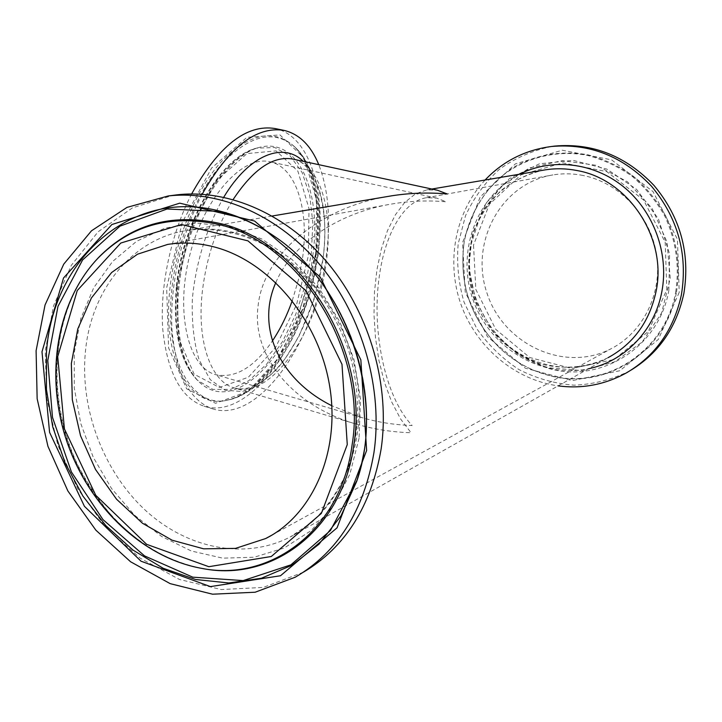 <?xml version="1.0" encoding="UTF-8"?>
<svg xmlns="http://www.w3.org/2000/svg" width="722" height="722" viewBox="0 0 722 722"><rect width="100%" height="100%" fill="white"/><g stroke="black" fill="none" stroke-linecap="round" stroke-linejoin="round"><path stroke-width="0.54" stroke-dasharray="3.61 2.71" d="M202.16 194.245C181.051 234.361 169.3 287.888 172.044 330.64C176.258 374.835 189.868 400.927 212.891 408.923C259.514 423.742 316.552 339.069 326.353 255.579C330.965 220.057 328.438 189.751 318.781 164.67M386.92 196.619C318.853 208.126 263.449 254.577 258.133 305.596C251.085 357.11 294.414 406.54 356.406 424.139C373.996 429.31 392.208 432.171 411.035 432.731L400.602 418.977L391.64 401.856L384.384 382.146L378.969 360.576L375.485 337.869L373.996 314.72L374.483 291.778L376.938 269.703L381.306 249.108L387.488 230.616L395.358 214.849L404.744 202.413L415.412 193.902L427.045 189.841L437.514 190.247M292.266 300.659L298.646 279.062L302.717 257.005C309.169 210.039 296.219 167.161 270.091 161.8C242.845 154.86 204.588 196.501 189.886 254.685C174.868 312.788 188.46 367.678 215.697 374.655C235.237 378.716 254.144 367.471 272.42 340.928M191.637 193.947C170.915 234.018 159.679 286.887 162.739 329.006C167.269 372.525 181.032 398.264 204.046 406.215C251.075 421.17 308.366 336.84 318.014 253.539C326.561 192.503 310.009 135.483 275.01 128.525M303.33 572.239L263.313 587.401L221.284 589.558L179.444 579.459L140.249 558.223L105.827 527.457L77.913 489.101L57.895 445.366L46.786 398.598L45.233 351.28L53.473 305.984L71.325 265.308L98.093 231.798L132.532 207.819L172.82 195.373M485.076 180.031C455.013 212.214 445.889 261.761 460.925 304.332C476.051 346.876 514.389 379.736 558.115 385.873M583.177 175.5C573.015 173.488 562.925 173.289 552.935 174.923C500.842 183.244 469.462 242.457 486.98 293.114C503.333 344.15 564.072 373.057 610.866 348.852C643.076 332.535 662.661 293.294 656.551 254.451C650.558 215.607 619.512 182.684 583.177 175.5M551.807 146.458C532.565 150.438 515.066 158.091 499.29 169.399C484.994 182.495 473.74 197.927 465.537 215.679L458.163 243.928C456.566 263.629 458.524 283.06 464.047 302.193L476.881 328.835C488.379 345.053 502.332 358.59 518.739 369.447C536.184 378.4 554.604 383.644 573.99 385.178C593.421 384.393 611.958 379.655 629.584 370.955L631.19 370.016M275.849 282.519C292.058 243.801 338.744 212.602 392.217 203.92C410.213 200.924 428.182 200.211 446.115 201.799L436.62 198.09L426.485 197.729C403.354 201.149 385.16 234.145 379.357 275.921C371.37 329.133 384.42 396.568 412.136 425.493C394.781 424.942 378.003 422.316 361.794 417.587L331.849 405.737M356.406 424.139L234.361 387.958C243.54 390.674 254.126 387.561 266.111 378.617C272.835 373.274 279.36 366.343 285.677 357.841L298.646 336.903L313.944 299.756L322.878 259.496C330.559 207.927 315.216 162.251 292.843 159.084C320.315 164.679 333.483 210.806 326.362 261.193C318.221 330.342 271.472 399.78 234.361 387.958C211.131 381.983 196.339 341.705 202.422 290.731C206.691 256.536 216.925 226.139 233.125 199.552M223.73 197.241C207.015 226.491 195.626 263.404 192.332 299.26C191.646 322.454 193.92 342.697 199.155 360.007L210.282 379.682L225.083 390.286L242.15 391.505C254.18 387.867 265.976 380.151 277.528 368.355C299.946 341.975 316.913 300.722 322.978 259.288C328.402 214.299 321.813 181.646 303.231 161.322M177.043 285.425L178.551 338.022L194.137 374.213L219.335 387.461L248.296 377.281L275.506 347.58L296.562 304.63L308.357 255.723L308.998 208.604L297.897 171.168L276.138 150.907L246.996 153.578L216.122 180.906L190.662 228.432L177.043 285.425M176.944 286.237C183.262 221.067 222.448 155.97 256.563 148.145L274.766 147.514L290.28 156.051L302.148 172.567L309.756 195.481L312.843 222.972L311.372 253.187L305.55 284.242L295.767 314.278L282.555 341.497L266.662 364.141L248.991 380.584L230.661 389.393L212.945 389.438L197.277 380.151C179.904 361.857 173.127 330.55 176.944 286.237M312.734 256.048C322.048 192.142 298.385 135.718 258.079 147.739C223.802 155.582 184.372 221.14 178 286.742C174.155 331.353 180.96 362.85 198.415 381.234C238.116 421.359 303.727 340.468 312.734 256.048M315.875 254.027L302.608 308.98L278.999 357.39L248.377 391.216L215.535 403.282L186.664 388.824L168.587 347.905L166.656 287.771L182.269 222.394L211.564 168.1L246.906 137.342L279.974 134.933L304.413 158.416L316.723 200.942L315.875 254.027M316.065 254.658C322.481 207.232 313.673 162.179 291.471 144.129C271.12 128.597 247.456 134.761 220.472 162.63C195.418 190.825 175.103 240.498 170.004 287.807C161.647 359.899 190.509 409.094 225.986 400.421C266.824 393.183 307.734 322.942 316.065 254.658M317.084 255.065C323.483 207.855 314.738 163.028 292.681 145.095C272.465 129.662 248.955 135.826 222.15 163.578C197.259 191.646 177.07 241.058 171.989 288.114C163.641 359.818 192.269 408.778 227.502 400.159C268.079 392.976 308.781 323.041 317.084 255.065M233.919 232.484C218.297 228.73 203.017 227.971 188.072 230.228C131.828 238.305 90.62 290.551 85.34 352.471C80.097 409.311 103.354 471.024 144.797 509.732C186.258 548.251 244.099 560.678 290.244 536.96C339.647 511.736 368.843 444.463 356.343 375.223C344.06 305.984 291.526 246.166 233.919 232.484M359.069 438.182L349.827 474.327L333.492 505.644L311.173 530.562L284.233 547.971L254.234 557.222L222.773 558.16L191.393 551.03L161.557 536.428L134.554 515.21L111.504 488.46L93.319 457.423L80.738 423.444L74.285 387.976L74.276 352.526L80.792 318.619L93.689 287.798L112.542 261.545L136.666 241.238L165.058 228.098L196.447 223.044L229.28 226.654L261.833 239.018L292.275 259.721L318.808 287.798L339.809 321.732L353.997 359.61L360.531 399.203L359.069 438.182M608.159 357.643C586.724 367.85 562.727 369.854 539.857 363.717C524.984 358.22 511.546 350.134 499.525 339.439C488.659 327.517 480.166 314.034 474.065 298.989C464.093 268.115 468.217 233.982 485.572 207.602C499.714 188.686 519.786 175.464 542.926 170.257C527.683 174.047 513.874 180.671 501.492 190.148C490.265 201.023 481.475 213.712 475.103 228.233C467.504 251.437 467.333 274.956 474.598 298.809C493.018 353.654 558.377 384.041 608.159 357.643L290.244 536.96L312.021 522.105C325.144 509.425 336.1 494.182 344.89 476.367C360.35 438.994 361.785 392.199 347.959 348.302C339.854 326.75 329.214 306.904 316.028 288.755C301.652 271.977 285.813 258.061 268.494 247.014C241.942 232.728 214.181 227.168 188.072 230.228L272.248 215.995M97.65 258.53C56.496 302.193 45.152 375.485 66.659 440.203C88.255 504.886 141.44 557.213 200.806 568.205L201.925 568.394C143.344 557.537 90.674 506.627 68.382 443.146C46.208 379.619 55.594 307.067 94.447 262.023M202.431 568.485L201.925 568.394C182.919 564.514 164.697 557.131 147.261 546.238C136.296 538.82 125.014 529.307 113.435 517.71C99.582 501.781 87.678 484.2 77.732 464.995C44.972 395.891 51.488 311.85 94.383 262.095M360.404 468.578L364.529 447.893C376.415 372.137 339.882 283.403 279.324 239.885C339.719 283.204 376.46 372.381 364.502 448.028L360.368 468.722M519.47 174.219C475.834 196.375 456.105 252.664 473.109 299.991C489.669 347.472 540.525 378.942 588.484 368.743M473.515 245.092L475.843 289.45L495.743 329.34L529.722 357.516L571.806 368.482L614.178 359.475L648.338 331.47L666.821 289.558L665.197 242.321L643.564 199.967L606.724 171.601L562.808 162.865L521.004 174.832L489.39 204.299L473.515 245.092M470.915 244.785L481.403 212.71L501.546 186.086L529.425 167.964L562.185 160.627L596.201 165.302L627.472 181.791L652.119 208.378L667.002 241.924L670.26 278.313L661.578 313.032L642.219 341.957L614.747 361.812L582.546 370.639L549.316 367.823C497.638 355.125 461.683 297.816 470.915 244.785M668.825 290.569L669.601 254.036L658.392 218.856L636.578 189.372L606.94 169.138L573.205 160.383L539.415 163.804L509.389 178.632L486.294 202.864L472.368 233.648L468.849 267.663L475.933 301.39L492.864 331.398L517.99 354.619L548.819 368.509C600.208 383.49 658.897 347.842 668.825 290.569M679.212 292.401L658.311 339.448L619.846 370.72L572.329 380.611L525.3 368.193L487.413 336.632L465.221 292.094L462.567 242.574L480.193 196.944L515.454 163.831L562.248 150.221L611.588 159.851L653.076 191.646L677.444 239.271L679.212 292.401M676.505 292.094C680.53 265.786 676.884 240.318 665.576 215.688C656.83 200.355 645.883 187.034 632.734 175.717C618.628 165.87 603.502 158.858 587.347 154.661C562.366 150.645 538.964 154.174 517.142 165.239C489.606 181.403 470.509 209.371 464.309 241.202C458.488 282.699 470.374 318.375 499.958 348.23C513.874 361.298 529.894 370.287 548.025 375.214C602.843 391.333 665.765 353.437 676.505 292.094M675.666 292.139C679.673 265.94 676.045 240.57 664.772 216.031C656.063 200.752 645.161 187.485 632.066 176.213C618.014 166.403 602.951 159.409 586.86 155.23C554.361 149.355 521.654 158.669 497.738 179.552C480.482 196.628 469.336 217.259 464.291 241.437C458.488 282.78 470.329 318.33 499.814 348.076C513.676 361.09 529.641 370.052 547.7 374.962C602.31 391.017 664.989 353.257 675.666 292.139M176.457 285.786C182.856 221.076 221.311 156.521 256.563 148.145L258.079 147.739C224.479 157.369 188.686 218.225 180.401 276.03C175.175 308.926 178.451 342.336 185.283 359.791C188.938 368.834 193.315 375.981 198.415 381.234L197.277 380.151C179.489 361.253 172.549 329.792 176.457 285.786M315.514 254.243C322.057 206.6 312.861 161.34 291.471 144.129L292.681 145.095C298.52 149.968 303.43 156.223 307.419 163.876L310.595 170.69C312.382 174.498 314.747 182.946 317.689 196.023C320.469 214.587 320.595 234.506 318.05 255.778L311.083 290.199L299.639 323.131L295.136 333.022C288.782 345.973 281.634 357.534 273.692 367.697C259.496 385.584 244.099 396.405 227.502 400.159L225.986 400.421C235.778 398.445 245.651 393.102 255.588 384.375L271.833 366.713L275.669 361.496L295.695 325.532L315.514 254.243M204.046 406.215L212.891 408.923M427.045 189.841L431.855 189.029M295.208 577.23L302.825 572.528M464.309 241.202C458.497 282.699 470.374 318.375 499.958 348.23L499.814 348.076C470.329 318.33 458.488 282.789 464.291 241.437L464.309 241.202M629.584 370.955L626.886 372.615M271.914 535.119L610.866 348.852M167.666 244.424L392.217 203.92M426.485 197.729L552.935 174.923M436.62 198.09L270.091 161.8M361.794 417.587L215.697 374.655"/><path stroke-width="1.08" d="M318.781 164.67C310.911 145.492 299.341 134.066 284.062 130.393C256.256 125.935 228.955 147.225 202.16 194.245M233.125 199.552C253.359 169.038 273.259 155.555 292.843 159.084L437.514 190.247L447.306 193.983C428.823 192.314 410.276 192.918 391.667 195.815L386.92 196.619M272.42 340.928C280.317 329.106 286.932 315.685 292.266 300.659M284.062 130.393L275.01 128.525C246.482 124.013 218.685 145.826 191.637 193.947M172.82 195.373L177.016 194.832C229.064 188.92 287.798 214.506 329.079 264.631C370.205 314.846 390.331 386.432 381.126 449.003C371.189 506.321 345.26 547.393 303.33 572.239M212.746 246.572C267.736 260.001 317.806 317.815 329.349 384.303C341.109 450.799 312.987 515.021 265.642 538.558L235.507 548.386L203.667 548.828L172.062 540.191L142.496 523.26L116.54 499.209L95.53 469.481L80.53 435.736L72.317 399.789L71.343 363.545L77.768 328.97L91.387 297.996L111.63 272.519L137.514 254.198L167.666 244.424C182.341 242.06 197.368 242.782 212.746 246.572M373.933 452.694C363.915 510.797 337.67 552.312 295.208 577.23L255.155 592.221L212.566 594.197L170.202 583.656L130.583 561.761L95.882 530.192L67.868 490.96L47.941 446.322L37.147 398.734L36.1 350.73L45.044 304.973L63.762 264.117L91.514 230.787L126.973 207.394L168.208 195.969C220.562 190.021 279.73 215.878 321.353 266.517C362.814 317.238 383.156 389.546 373.933 452.694M558.115 385.873C582.356 389.068 605.28 384.645 626.886 372.615C655.648 355.522 673.816 329.557 681.415 294.729C687.922 254.198 677.931 217.999 651.424 186.132C623.05 156.367 589.757 143.155 551.563 146.485C525.264 149.923 503.099 161.105 485.076 180.031M631.19 370.016C658.942 352.887 676.496 327.373 683.86 293.475C690.349 253.169 680.413 217.169 654.051 185.491C625.821 155.907 592.699 142.766 554.677 146.088L551.807 146.458M331.849 405.737C280.479 380.25 255.353 328.456 275.849 282.519M303.231 161.322C283.385 141.683 249.388 154.409 223.73 197.241M431.855 189.029L545.588 169.805C556.012 168.217 566.526 168.47 577.131 170.563C628.393 179.336 667.462 238.242 656.063 291.435C649.547 321.606 633.582 343.681 608.159 357.643M347.264 444.59L321.326 513.441L271.282 556.5L208.829 566.698L146.638 544.334L95.755 495.274L64.42 428.904L57.715 356.56L77.254 290.542L120.773 243.052L181.457 224.506L247.98 240.868L306.038 290.795L341.984 364.267L347.264 444.59M352.074 445.041C367.949 350.576 299.07 240.931 216.753 224.082C169.39 214.308 129.689 225.796 97.65 258.53C56.289 302.491 45.008 375.684 66.451 440.294C88.03 504.849 141.106 557.122 200.806 568.205C270.046 582.555 340.946 530.291 352.074 445.041M94.447 262.023L98.418 257.655C130.583 224.786 170.437 213.252 217.99 223.044C300.641 239.912 369.808 349.971 353.843 444.797C342.67 530.138 271.779 582.582 202.431 568.485M41.993 351.785L49.583 432.361L84.42 506.303L141.007 561.193L210.418 586.607L280.515 575.741L337.066 527.818L366.632 450.474L360.847 359.872L320.207 277.013L254.604 221.04L179.751 203.162L111.874 224.524L63.518 277.997L41.993 351.785M46.47 352.237C52.589 260.091 129.78 188.532 218.288 210.716C238.052 215.445 257.05 224.19 275.272 236.951C347.833 285.768 385.728 399.537 356.695 481.384L340.992 515.86L318.998 544.189L291.995 565.227L261.427 578.241L228.793 582.961L195.581 579.495L163.19 568.277L132.902 550.02L105.845 525.625L82.958 496.149L65.034 462.775L52.715 426.774L46.434 389.465L46.47 352.237M360.368 468.722L356.93 480.464L330.432 530.526L290.858 564.866L243.188 580.596L192.747 577.158L144.562 555.904L102.966 519.605L71.424 471.989L52.489 417.379L47.778 360.522L57.968 306.372L82.597 259.974L119.996 226.139L167.071 209.001L219.335 211.402C238.991 216.104 257.88 224.804 275.994 237.484L275.272 236.951C347.706 285.56 385.756 399.808 356.695 481.384L360.404 468.578M588.484 368.743C624.377 361.523 654.746 330.595 661.866 291.553C669.159 253.359 653.563 210.95 623.321 186.592C593.042 162.233 551.446 157.919 519.47 174.219M272.248 215.995L391.667 195.815M97.65 258.53L94.383 262.095M168.208 195.969L177.016 194.832M554.677 146.088L551.563 146.485M265.642 538.558L271.914 535.119"/></g></svg>
